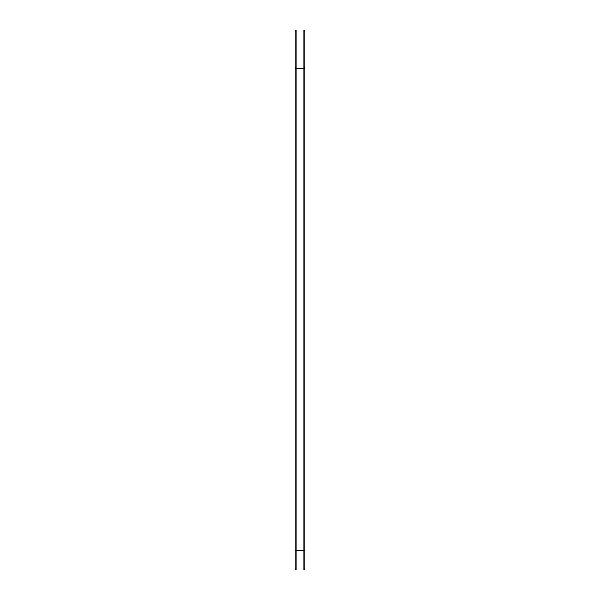<?xml version="1.0" encoding="UTF-8"?>
<svg xmlns="http://www.w3.org/2000/svg" width="600" height="600" viewBox="0 0 600 600"><rect width="100%" height="100%" fill="white"/><g stroke="black" fill="none" stroke-linecap="round" stroke-linejoin="round"><path stroke-width="0.9" d="M295.178 67.642L296.108 68.573L303.892 68.573L303.892 550.717L296.108 550.717L296.108 30L295.178 30.922L295.178 569.077L296.108 570L296.108 550.717L295.178 550.717M296.108 30L303.892 30L303.892 68.573L304.822 67.642L304.822 550.717L303.892 550.717L303.892 570L296.108 570M304.822 550.717L304.822 569.077L303.892 570M303.892 30L304.822 30.922L304.822 67.642"/></g></svg>

